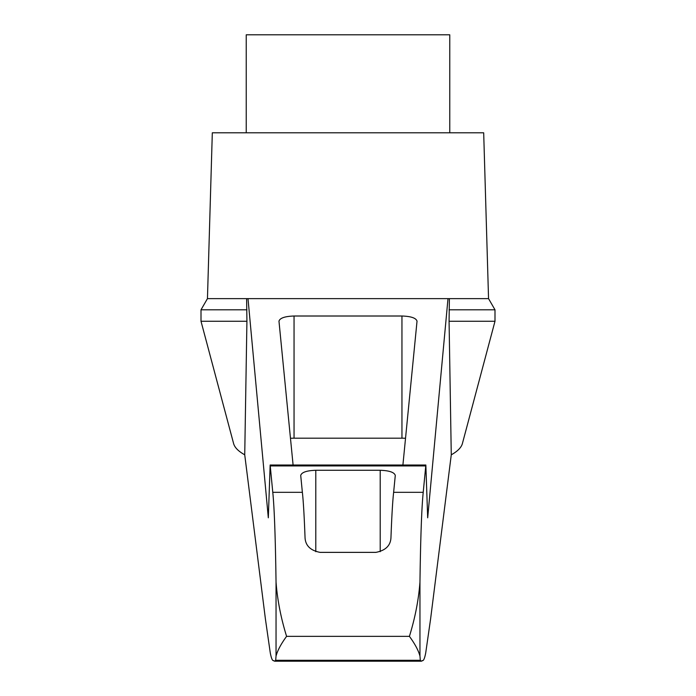 <?xml version="1.0" encoding="UTF-8"?>
<svg xmlns="http://www.w3.org/2000/svg" width="696" height="696" viewBox="0 0 696 696"><rect width="100%" height="100%" fill="white"/><g stroke="black" fill="none" stroke-linecap="round" stroke-linejoin="round"><path stroke-width="1.04" d="M244.731 454.819C238.406 451.278 234.709 447.545 233.621 443.63L201.005 321.256L201.005 309.798L207.451 298.636L248.002 298.636L268.317 517.807L270.152 465.015L272.78 492.324C274.328 507.462 275.416 537.39 276.042 582.108C277.382 599.9 280.897 617.978 286.587 636.353C281.097 643.852 277.574 650.421 276.042 656.05L275.677 660.287L274.624 661.2L273.302 660.6C272.293 660.582 271.283 658.024 270.283 652.935L265.402 618.953L244.731 454.819L246.923 321.256L201.005 321.256M449.077 321.256L494.995 321.256L462.379 443.63C461.291 447.545 457.594 451.278 451.269 454.819L430.598 618.953L425.717 652.935C424.717 658.024 423.707 660.582 422.698 660.6L421.376 661.2L420.323 660.287L419.958 656.05C418.426 650.421 414.903 643.852 409.413 636.353C415.094 617.987 418.618 599.909 419.958 582.108C420.584 537.39 421.672 507.462 423.22 492.324L425.848 465.015L427.683 517.807L447.998 298.636L449.39 298.636L449.077 321.256L451.269 454.819M447.998 298.636L248.002 298.636M370.724 298.636L325.276 298.636M246.61 298.636L246.923 321.256M423.22 492.324L393.631 492.324C392.657 500.902 391.761 516.058 390.952 537.79C390.517 545.655 385.488 550.519 375.884 552.372L320.116 552.372C310.546 550.553 305.527 545.69 305.048 537.79C304.239 516.058 303.343 500.902 302.368 492.324L272.78 492.324M449.764 132.797L449.764 34.8L246.236 34.8L246.236 132.797M293.094 465.015L278.974 321.187C279.888 318.046 284.908 316.323 294.051 316.01L401.949 316.01C411.092 316.323 416.112 318.046 417.026 321.187L402.906 465.015M302.368 492.324L300.715 475.455C301.629 472.314 306.658 470.592 315.793 470.278L380.207 470.278C389.342 470.592 394.371 472.314 395.285 475.455L393.631 492.324M420.323 660.287L275.677 660.287M290.467 438.289A15.077 3.906 180 0 1 294.051 438.184L401.949 438.184A15.077 3.906 180 0 1 405.533 438.289M246.923 309.798L201.005 309.798M494.995 321.256L494.995 309.798L449.077 309.798M207.451 298.636L212.315 132.797L483.685 132.797L488.548 298.636L449.39 298.636M419.958 656.05L419.958 582.108M276.042 656.05L276.042 582.108M409.413 636.353L286.587 636.353M425.674 465.92L270.326 465.92M315.793 470.278L315.793 551.676M380.207 470.278L380.207 551.676M294.051 316.01L294.051 438.184M401.949 316.01L401.949 438.184M270.152 465.015L425.848 465.015M274.624 661.2L421.376 661.2M273.31 660.6L273.772 660.6M422.228 660.6L422.69 660.6M494.995 309.798L488.548 298.636"/></g></svg>

